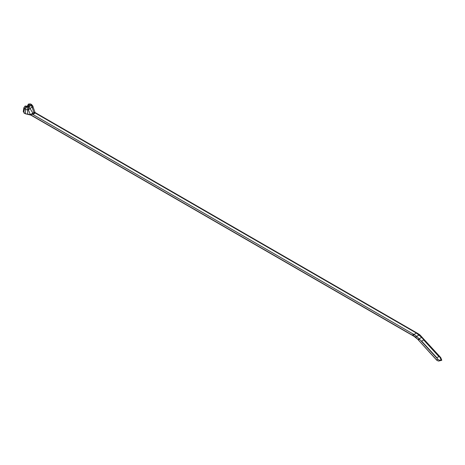 <?xml version="1.0" encoding="UTF-8"?>
<svg xmlns="http://www.w3.org/2000/svg" width="465" height="465" viewBox="0 0 465 465"><rect width="100%" height="100%" fill="white"/><g stroke="black" fill="none" stroke-linecap="round" stroke-linejoin="round"><path stroke-width="0.7" d="M34.433 112.251L32.934 113.204L29.993 108.421L32.184 107.153A2.255 1.302 -120 0 0 30.876 105.613L28.685 106.874A2.255 1.302 -120 0 1 29.993 108.421A2.255 0.715 140.2 0 1 28.342 109.845A4.784 2.761 0 0 0 27.65 109.81A2.947 1.703 180 0 1 25.587 109.31A2.255 1.302 -60 0 1 26.738 107.037L28.144 106.84A7.033 4.057 180 0 1 28.685 106.874L28.342 109.845L30.335 114.617L32.934 113.204A1.232 0.709 -120 0 0 33.649 114.041L30.335 114.617M26.639 106.148A0.616 0.355 120 0 0 26.29 106.148L25.087 106.09M28.295 104.253L29.609 104.23L29.307 104.765A0.616 0.355 120 0 0 29.254 104.98L29.179 104.939A0.616 0.355 -60 0 1 29.609 104.23L30.62 103.997L28.691 103.997L29.783 104.323M29.179 104.939L27.929 105.543A0.616 0.355 -171.4 0 1 27.755 105.247L27.714 105.509A0.616 0.355 -171.4 0 1 27.778 105.386M33.649 114.041L34.584 113.507A1.232 0.709 -120 0 1 33.869 112.664L32.184 107.153L33.102 107.084A2.255 1.819 -15 0 0 33.056 106.869A4.784 2.761 180 0 1 33.05 106.84A4.784 2.761 180 0 1 33.044 106.694A2.947 1.703 0 0 0 33.038 106.601L31.719 104.631A2.255 1.302 120 0 0 31.033 104.561L29.847 104.311M27.929 105.543L27.888 105.811A0.616 0.355 -171.4 0 1 27.714 105.514M28.911 106.398L27.888 105.811L27.086 107.159M30.44 114.681L27.644 114.076A3.377 1.953 180 0 1 25.284 113.501L25.587 109.31L24.424 108.641L26.243 106.171L24.941 106.159M23.942 112.937L23.814 112.652A0.616 0.355 120 0 0 23.942 112.937L25.412 113.785A0.616 0.355 120 0 1 25.284 113.501L23.814 112.652L24.424 108.641A1.93 1.104 -171.4 0 1 23.872 107.706L23.267 111.716M33.067 106.898L33.044 106.694A2.255 1.843 -0.9 0 0 31.219 105.055L31.033 104.561L31.219 105.055L28.144 106.84M26.738 107.037L26.389 106.485M26.854 107.101L26.801 106.398A0.616 0.355 120 0 0 26.755 106.235L26.459 106.241L26.755 107.049M29.167 106.253L29.254 104.98M32.347 113.39A1.232 0.407 -104.4 0 0 32.765 114.39L413.96 334.475L416.594 336.323L415.71 337.102L436.699 360.009L437.734 359.09C439.07 360.363 440.163 360.59 441.012 359.782L440.175 357.678L440.762 357.666M34.241 112.292A1.232 0.918 -142.4 0 0 35.183 112.995L34.718 112.449M30.655 114.791L415.71 337.102M407.346 332.277A0.616 0.355 120 0 0 407.584 332.585M441.279 358.852L441.75 360.305L438.576 361.078L436.757 360.206L436.025 359.276M433.304 356.446L435.676 358.986M434.38 357.62L433.769 356.812M428.794 351.523L433.421 356.521M432.125 355.155L431.514 354.353M429.869 352.697L429.259 351.895M417.5 339.055L428.91 351.604M427.614 350.238L427.004 349.43M425.365 347.774L424.754 346.971M419.744 334.771L420.139 335.201M407.782 332.527A0.616 0.355 -60 0 1 407.375 332.295M436.757 360.073L437.147 360.346M437.181 360.503L438.576 361.078M421.604 341.107L423.632 339.932L438.884 356.574L436.85 357.748L421.604 341.107L436.838 357.771L438.884 356.574M413.135 335.62L413.96 334.475L416.378 333.074L417.204 333.271M418.494 340.142L419.529 339.223L416.594 336.323L419.773 334.753L416.989 333.01M417.93 339.531L421.993 337.183L421.412 337.201L416.378 333.074L35.183 112.995L34.584 113.507M30.812 105.299A7.033 4.057 0 0 0 30.876 105.613A2.255 1.819 -15 0 1 33.056 106.869L33.05 106.84M27.662 107.107L27.65 114.221M29.307 104.765L29.307 106.171M31.05 104.567L31.05 105.177M31.12 115.064A0.616 0.355 -60 0 1 30.684 114.809M416.588 332.917L415.762 332.719M413.344 334.12L412.519 335.259M414.524 336.416A12.933 7.469 60 0 1 416.733 338.224M413.792 335.997A0.616 0.355 120 0 0 413.92 336.247L417.628 339.194M437.734 359.09L419.529 339.223M421.412 337.201L440.175 357.678M421.976 337.811L422.557 337.799L421.976 337.811M23.872 107.7L25.209 106.008L26.697 106.177M28.446 104.143L27.755 105.247M27.714 105.509L26.453 107.369M35.09 112.524L33.102 107.084M30.661 104.021L31.719 104.631M33.038 106.607L33.073 106.927M25.412 113.785L30.812 115.093L407.474 332.556M416.995 333.016L35.096 112.524M407.503 332.539L413.92 336.247M435.56 358.904L436.635 360.079M420.162 335.178L440.733 357.562L441.75 360.311M421.964 337.079L420.174 335.189"/></g></svg>
